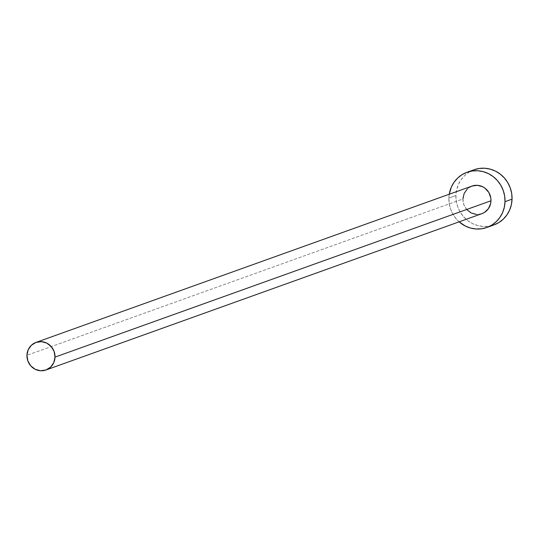 <?xml version="1.0" encoding="UTF-8"?>
<svg xmlns="http://www.w3.org/2000/svg" width="539" height="539" viewBox="0 0 539 539"><rect width="100%" height="100%" fill="white"/><g stroke="black" fill="none" stroke-linecap="round" stroke-linejoin="round"><path stroke-width="0.4" stroke-dasharray="2.69 2.02" d="M472.002 186.07A14.661 13.96 -109.7 0 0 462.913 198.972L26.95 355.302L462.913 198.972A14.661 13.96 -109.7 0 0 481.9 213.673M474.084 169.751A29.322 27.92 -109.7 0 0 455.913 195.549L448.879 198.069A29.322 27.92 70.3 0 1 449.236 194.235L448.879 198.069L455.913 195.549A29.322 27.92 -109.7 0 0 493.879 224.958M459.134 221.839A29.322 27.92 70.3 0 1 448.879 198.069L449.25 203.782L450.685 209.348L453.131 214.549L456.486 219.184L459.134 221.839M481.92 213.666L476.516 214.428M466.72 209.53L463.816 204.611L462.913 198.972M467.326 188.946L469.509 187.269M474.037 169.765L469.105 172.143L464.739 175.492L461.121 179.676L458.379 184.547L456.621 189.903L455.913 195.549L456.284 201.263L457.719 206.828L460.158 212.022L463.52 216.658L467.663 220.552L472.44 223.557L477.655 225.551L483.119 226.461L488.61 226.259L493.926 224.938"/><path stroke-width="0.81" d="M469.509 187.269L471.975 186.083L477.379 185.315L482.722 186.77L485.107 188.273L488.86 192.538L490.8 197.921L490.982 200.777A14.661 13.96 -109.7 0 0 472.002 186.07L36.039 342.4A14.661 13.96 70.3 0 1 55.018 357.108L490.982 200.777L490.631 203.601L488.381 208.714L484.386 212.481L481.92 213.666M45.956 369.997L50.605 367.133L53.785 362.606L55.018 357.108L54.116 351.468L51.212 346.55L46.758 343.1L41.415 341.645L36.012 342.413L31.363 345.27L28.183 349.798L26.95 355.302L27.853 360.941L30.757 365.86L35.217 369.303L40.553 370.758L45.956 369.997L481.9 213.673A14.661 13.96 -109.7 0 0 490.982 200.777L55.018 357.108A14.661 13.96 70.3 0 1 45.936 370.003A14.661 13.96 70.3 0 1 26.95 355.302A14.661 13.96 70.3 0 1 36.039 342.4M486.845 227.478L493.879 224.958A29.322 27.92 -109.7 0 0 512.05 199.161A29.322 27.92 -109.7 0 0 474.084 169.751L467.05 172.271A29.322 27.92 70.3 0 1 505.016 201.68L512.05 199.161L505.016 201.68A29.322 27.92 70.3 0 1 486.845 227.478A29.322 27.92 70.3 0 1 459.134 221.839L465.406 226.077L470.628 228.071L476.085 228.987L481.576 228.779L486.892 227.458L491.824 225.08L496.183 221.738L499.808 217.547L502.55 212.683L504.309 207.326L505.016 201.68L504.645 195.967L503.21 190.402L500.765 185.2L497.409 180.565L493.259 176.671L488.489 173.673L483.274 171.672L477.81 170.762L472.319 170.971L467.003 172.285L462.071 174.663L457.712 178.011L454.087 182.202L451.345 187.067L449.236 194.235A29.322 27.92 70.3 0 1 467.05 172.271M476.516 214.428L471.18 212.979L466.72 209.53M462.913 198.972L464.146 193.467L467.326 188.946M493.926 224.938L498.858 222.56L503.217 219.211L506.842 215.027L509.584 210.163L511.343 204.8L512.05 199.161L511.679 193.447L510.244 187.882L507.799 182.681L504.437 178.045L500.293 174.151L495.523 171.146L490.301 169.152L484.844 168.242L479.353 168.451L474.037 169.765"/></g></svg>
